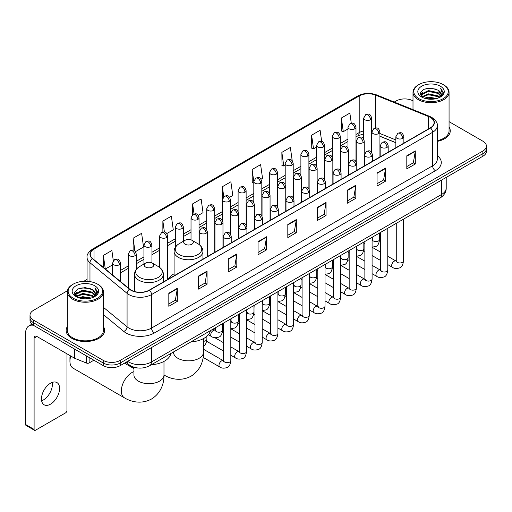 <?xml version="1.0" encoding="UTF-8"?>
<svg xmlns="http://www.w3.org/2000/svg" width="512" height="512" viewBox="0 0 512 512"><rect width="100%" height="100%" fill="white"/><g stroke="black" fill="none" stroke-linecap="round" stroke-linejoin="round"><path stroke-width="0.77" d="M174.086 273.811A21.235 12.262 0 0 0 168.23 279.174M395.859 142.739L379.93 136.301M138.234 368.032A12.019 6.938 180 0 1 129.229 365.088L125.894 362.342M67.45 290.739L33.536 310.323A12.019 6.938 0 0 0 30.01 315.232L30.01 320.467A12.019 6.938 0 0 0 33.536 325.37L103.232 365.613A12.019 6.938 0 0 0 120.23 365.613L482.88 156.237A12.019 6.938 0 0 0 486.4 151.328L486.4 148.71A12.019 6.938 0 0 1 482.88 153.619A12.019 6.938 0 0 0 486.4 148.71L486.4 146.093A12.019 6.938 0 0 0 482.88 141.19L449.062 121.664M30.01 315.232A12.019 6.938 0 0 0 33.536 320.134L103.232 360.378A12.019 6.938 0 0 0 120.23 360.378L120.23 362.995L482.88 153.619L120.23 362.995A12.019 6.938 0 0 1 103.232 362.995A12.019 6.938 0 0 0 120.23 362.995L120.23 365.613M33.536 320.134L33.536 322.752L103.232 362.995L33.536 322.752A12.019 6.938 0 0 1 30.01 317.85A12.019 6.938 0 0 0 33.536 322.752L33.536 325.37M67.347 326.579A19.232 11.104 0 0 0 66.15 330.445A19.232 11.104 0 0 0 71.782 338.291A19.232 11.104 0 0 0 92.742 340.698A19.232 11.104 0 0 0 104.614 330.445A19.232 11.104 0 0 0 103.411 326.579A19.232 11.104 0 0 1 104.614 330.445A19.232 11.104 0 0 1 92.742 340.698A19.232 11.104 0 0 1 71.782 338.291A19.232 11.104 0 0 1 66.15 330.445A19.232 11.104 0 0 1 67.347 326.579M430.323 117.389A12.819 7.405 180 0 1 434.08 122.624A12.819 7.405 180 0 1 430.323 127.853L149.267 290.118A12.819 7.405 180 0 1 129.702 289.133L92.595 258.541A12.819 7.405 180 0 1 90.278 254.291A12.819 7.405 180 0 1 94.035 249.056L359.2 95.962A12.819 7.405 180 0 1 375.622 95.136L428.614 116.557A12.819 7.405 180 0 1 430.323 117.389M430.547 117.254A13.139 7.59 0 0 0 428.794 116.403L375.802 94.982A13.139 7.59 0 0 0 358.976 95.834L93.805 248.928A13.139 7.59 0 0 0 92.333 258.643L129.44 289.242A13.139 7.59 0 0 0 149.498 290.253L430.547 127.987A13.139 7.59 0 0 0 430.547 117.254M168.819 293.197L168.819 306.285L177.318 301.376L177.318 288.288L168.819 293.197M168.819 303.962L175.366 300.179L177.286 288.723A3.206 1.85 -120 0 0 177.318 288.288M175.309 300.211L177.318 301.376M198.566 276.019L198.566 289.107L207.066 284.198L207.066 271.117L198.566 276.019M198.566 286.784L205.114 283.008L207.034 271.546A3.206 1.85 -120 0 0 207.066 271.117M205.056 283.04L207.066 284.198M228.314 258.848L228.314 271.93L236.813 267.027L236.813 253.939L228.314 258.848M228.314 269.613L234.861 265.83L236.781 254.374A3.206 1.85 -120 0 0 236.813 253.939M234.803 265.862L236.813 267.027M258.067 241.67L258.067 254.758L266.566 249.85L266.566 236.762L258.067 241.67M258.067 252.435L264.608 248.653L266.528 237.197A3.206 1.85 -120 0 0 266.566 236.762M264.55 248.691L266.566 249.85M406.81 155.795L406.81 168.883L415.309 163.974L415.309 150.886L406.81 155.795M406.81 166.56L413.357 162.778L415.27 151.322A3.206 1.85 -120 0 0 415.309 150.886M413.299 162.81L415.309 163.974M377.056 172.973L377.056 186.054L385.562 181.146L385.562 168.064L377.056 172.973M377.056 183.731L383.603 179.955L385.523 168.499A3.206 1.85 -120 0 0 385.562 168.064M383.546 179.987L385.562 181.146M347.309 190.144L347.309 203.232L355.808 198.323L355.808 185.235L347.309 190.144M347.309 200.909L353.856 197.133L355.776 185.67A3.206 1.85 -120 0 0 355.808 185.235M353.798 197.165L355.808 198.323M317.562 207.322L317.562 220.403L326.061 215.501L326.061 202.413L317.562 207.322M317.562 218.086L324.109 214.304L326.029 202.848A3.206 1.85 -120 0 0 326.061 202.413M324.051 214.336L326.061 215.501M287.814 224.493L287.814 237.581L296.314 232.672L296.314 219.59L287.814 224.493M287.814 235.258L294.362 231.482L296.275 220.026A3.206 1.85 -120 0 0 296.314 219.59M294.304 231.514L296.314 232.672M437.286 141.382A19.232 11.104 0 0 0 450.266 130.88A19.232 11.104 0 0 0 449.062 127.021A19.232 11.104 0 0 1 450.266 130.88A19.232 11.104 0 0 1 437.286 141.382M120.23 360.378L482.88 151.002A12.019 6.938 0 0 0 486.4 146.093M412.998 100.845A12.019 6.938 0 0 0 396.186 100.947L394.266 102.054M87.072 279.411L83.84 281.274M166.854 233.542L173.286 229.824L171.366 216.154L162.867 221.062L162.867 231.994M135.462 251.667L143.539 247.002L141.619 233.331L133.12 238.234L133.12 250.144M113.312 260.755L111.872 250.502L103.373 255.411L103.373 267.424M261.03 179.168L262.534 178.298L260.614 164.627L252.115 169.536L252.25 182.541M292.237 160.819L290.362 147.45L281.862 152.358L282.003 165.37M321.677 141.453L320.109 130.278L311.61 135.187L311.75 148.192M351.283 123.238L349.862 113.101L341.363 118.01L341.498 131.014M198.246 215.418L203.034 212.653L201.12 198.976L192.614 203.885L192.614 214.605M229.638 197.293L232.787 195.475L230.867 181.805L222.368 186.707L222.413 199.77M222.413 220.518L222.368 199.667M222.368 186.707L223.763 196.678M253.805 183.123L252.115 182.49M252.115 169.536L253.805 181.562A4.006 2.31 0 0 0 254.976 183.194A4.006 2.31 0 0 0 260.64 183.194A4.006 2.31 0 0 0 261.818 181.555C260.192 176.416 258.611 177.44 255.808 178.086A4.006 2.31 60 0 1 257.811 178.285A4.006 2.31 -120 0 1 260.64 183.194M281.862 152.358L283.782 166.035L285.197 165.216M283.782 166.035L281.862 165.318M311.61 135.187L313.53 148.858L316.589 147.091M313.53 148.858L311.61 148.141M341.363 118.01L343.277 131.68L347.981 128.966M343.277 131.68L341.363 130.963M192.614 203.885L194.029 213.926M162.867 221.062L164.403 231.994M133.12 238.234L134.925 251.072M105.344 269.05L112.538 264.896M103.373 255.411L105.28 268.992M418.848 98.656A17.229 9.946 0 0 0 443.213 98.656A17.229 9.946 0 0 0 443.213 84.589L443.782 84.915A18.029 10.413 0 0 1 449.062 92.282A18.029 10.413 0 0 1 437.933 101.894A18.029 10.413 0 0 1 418.285 99.642A18.029 10.413 0 0 1 412.998 92.282A18.029 10.413 0 0 1 418.285 84.915L418.848 84.589A17.229 9.946 0 0 0 418.848 98.656M437.286 140.646A18.029 10.413 0 0 0 449.062 130.88L449.062 92.282M424.282 98.189L428.442 97.12L436.87 98.477M425.472 98.547L428.442 97.939L435.635 98.778M421.702 96.838L428.442 93.85L438.112 95.891L439.674 97.184M422.106 97.19L428.442 94.669L438.112 96.71L439.238 97.574M421.133 96.294L421.357 94.125L428.442 90.579L438.112 92.621L440.762 95.629M421.043 95.898L421.357 94.944L428.442 91.398L438.112 93.44L440.576 96.019M439.136 97.658A10.016 5.786 0 0 0 441.05 94.259A10.016 5.786 0 0 0 438.112 90.17L441.043 94.458M440.384 86.227A13.222 7.635 0 0 0 421.709 86.208A13.222 7.635 0 0 0 421.626 96.986A13.222 7.635 0 0 0 421.683 97.024A13.222 7.635 0 0 0 440.442 96.986A13.222 7.635 0 0 0 440.384 86.227M438.112 90.17L430.918 88.019L423.52 89.382L420.09 93.254L422.368 97.389M439.955 97.254L443.155 93.203L443.219 92.474L440.614 88.134L442.253 92.998L439.245 97.606M443.782 84.915L443.213 84.589A17.229 9.946 0 0 0 418.848 84.589M440.614 88.134L443.213 92.64M423.347 89.466L427.878 88.346L435.994 89.075M420.224 94.733L421.702 93.568M424.954 92.186L427.878 91.622L435.706 92.262M424.954 95.456L427.878 94.893L435.706 95.533M425.555 98.573L427.878 98.163L435.622 98.784M420.141 94.406L422.566 92.685M421.427 96.608L422.566 95.955M185.107 244.205A4.806 2.778 0 0 0 191.91 244.205A4.806 2.778 0 0 0 191.91 240.282L197.882 243.725A13.248 7.648 0 0 1 197.882 254.547A13.248 7.648 0 0 1 179.142 254.547A13.248 7.648 0 0 1 179.142 243.725C175.878 245.664 174.189 248.237 174.086 251.45A14.426 8.326 0 0 0 178.31 257.338A14.426 8.326 0 0 0 194.029 259.142A14.426 8.326 0 0 0 202.931 251.45C202.829 248.237 201.139 245.664 197.882 243.725L191.91 240.282A4.806 2.778 0 0 0 185.107 240.282A4.806 2.778 0 0 0 185.107 244.205M190.899 341.914A22.035 12.723 0 0 0 210.419 330.65M70.771 356.032A15.027 8.672 120 0 0 69.939 361.28L69.939 358.003A11.021 6.362 -60 0 1 70.176 355.686M69.939 361.28A15.027 8.672 120 0 0 73.05 368.154L124.448 397.83A15.027 8.672 -60 0 1 122.144 385.786A15.027 8.672 -60 0 1 131.962 372.55A15.027 8.672 -60 0 1 133.933 371.622M145.555 267.04A4.806 2.778 0 0 0 152.358 267.04A4.806 2.778 0 0 0 152.358 263.117L158.33 266.56A13.248 7.648 0 0 1 158.33 277.382A13.248 7.648 0 0 1 139.59 277.382A13.248 7.648 0 0 1 139.59 266.56C136.326 268.499 134.637 271.072 134.534 274.285A14.426 8.326 0 0 0 138.758 280.173A14.426 8.326 0 0 0 154.477 281.978A14.426 8.326 0 0 0 163.379 274.285C163.277 271.072 161.594 268.499 158.33 266.56L152.358 263.117A4.806 2.778 0 0 0 145.555 263.117A4.806 2.778 0 0 0 145.555 267.04M151.347 364.749A22.035 12.723 0 0 0 170.867 353.478M52.243 382.413A12.819 7.405 -60 0 1 43.341 400A12.819 7.405 -60 0 1 41.632 400.8M50.534 404.147A12.819 7.405 120 0 0 58.906 392.851A12.819 7.405 120 0 0 56.941 382.579A12.819 7.405 120 0 0 50.534 383.213A12.819 7.405 120 0 0 42.157 394.509A12.819 7.405 120 0 0 44.122 404.787A12.819 7.405 120 0 0 50.534 404.147M89.133 357.472L89.133 362.95L93.882 360.211M33.395 325.293A16.026 9.254 -120 0 0 28.922 325.888A16.026 9.254 -120 0 0 25.6 333.222L25.6 424.499L34.099 429.408L34.099 338.131A4.006 2.31 60 0 1 34.931 336.294A4.006 2.31 60 0 1 36.934 336.493L74.49 358.176L74.49 349.018M34.099 429.408A2.003 1.158 120 0 0 34.515 430.323L26.016 425.414A2.003 1.158 -60 0 1 25.6 424.499M34.515 430.323A2.003 1.158 120 0 0 35.514 430.221L65.549 412.883A2.003 1.158 120 0 0 66.963 410.432L66.963 353.83M89.133 362.95A2.003 1.158 180 0 1 86.566 363.085L74.758 358.31A2.003 1.158 180 0 1 74.49 358.176M73.197 298.221A17.229 9.946 0 0 0 97.562 298.221A17.229 9.946 0 0 0 97.562 284.154A17.229 9.946 0 0 0 97.562 284.147L98.131 284.48A18.029 10.413 0 0 1 103.411 291.84A18.029 10.413 0 0 1 92.282 301.453A18.029 10.413 0 0 1 72.634 299.2A18.029 10.413 0 0 1 67.347 291.84A18.029 10.413 0 0 1 72.634 284.48L73.197 284.154A17.229 9.946 0 0 0 73.197 298.221M67.347 291.84L67.347 330.445A18.029 10.413 0 0 0 72.634 337.805A18.029 10.413 0 0 0 92.282 340.058A18.029 10.413 0 0 0 103.411 330.445L103.411 291.84M78.63 297.747L82.79 296.685L91.219 298.035M79.821 298.112L82.79 297.498L89.984 298.342L82.227 297.722L79.904 298.131M76.051 296.403L82.79 293.414L92.461 295.456L94.022 296.742M76.454 296.755L82.79 294.227L92.461 296.269L93.587 297.133M75.482 295.853L75.706 293.683L82.79 290.138L92.461 292.179L95.11 295.187M75.392 295.456L75.706 294.502L82.79 290.957L92.461 292.998L94.925 295.578M93.485 297.216A10.016 5.786 0 0 0 95.398 293.818A10.016 5.786 0 0 0 92.461 289.728L95.392 294.016M94.733 285.786A13.222 7.635 0 0 0 76.058 285.766A13.222 7.635 0 0 0 75.974 296.55A13.222 7.635 0 0 0 76.032 296.582A13.222 7.635 0 0 0 94.79 296.55A13.222 7.635 0 0 0 94.733 285.786M92.461 289.728L85.267 287.578L77.869 288.941L74.445 292.813L76.717 296.947M94.31 296.813L97.504 292.762L97.568 292.038L94.963 287.693L96.602 292.557L93.594 297.165M98.131 284.48L97.562 284.154A17.229 9.946 0 0 0 73.197 284.154M94.963 287.693L97.562 292.198M77.696 289.024L82.227 287.91L90.342 288.634M74.573 294.291L76.051 293.133M79.302 291.744L82.227 291.181L90.054 291.821M79.302 295.021L82.227 294.451L90.054 295.091M74.49 293.971L76.915 292.243M75.776 296.166L76.915 295.514M127.654 361.325A16.026 9.254 0 0 0 128.73 362.01A16.026 9.254 0 0 0 151.392 362.01L441.517 194.515A16.026 9.254 0 0 0 446.208 187.968C446.323 191.949 444.211 195.354 439.853 198.182L149.734 365.683A8.013 4.627 60 0 0 151.392 362.01L151.392 347.616M441.517 180.115L441.517 194.515A8.013 4.627 60 0 1 439.853 198.182M127.002 361.702A8.013 5.357 129.5 0 0 128.397 364.307L125.965 362.298M482.88 156.237L482.88 151.002M103.232 365.613L103.232 360.378M437.286 155.597A20.032 11.565 180 0 1 435.424 170.714L154.368 332.979A4.006 2.31 60 0 1 151.533 328.07L432.589 165.805A16.026 9.254 0 0 0 437.286 159.264L437.286 125.76A16.026 9.254 180 0 1 432.589 132.307A4.006 2.31 -120 0 0 430.547 127.987M154.368 332.979A20.032 11.565 180 0 1 126.035 332.979A20.032 11.565 180 0 1 123.795 331.43L103.411 314.63M129.44 289.242A4.006 2.682 129.5 0 0 127.072 293.338L127.072 326.835A16.026 9.254 0 0 0 128.87 328.07A16.026 9.254 0 0 0 151.533 328.07L151.533 294.573A16.026 9.254 180 0 1 127.072 293.338L89.971 262.739A16.026 9.254 180 0 1 87.072 257.434L87.072 281.286M437.286 125.76C437.818 123.258 435.974 120.467 431.763 117.382L429.651 116.365A4.006 1.875 112 0 0 428.794 116.403M429.651 116.365L376.659 94.938C370.022 92.589 363.725 92.934 357.76 95.962A4.006 2.31 60 0 1 358.976 95.834M93.805 248.928A4.006 2.31 -120 0 0 92.595 249.056C88.435 252.045 86.592 254.835 87.072 257.434M92.333 258.643A4.006 2.682 129.5 0 0 89.971 262.739L89.971 281.594M376.659 94.938A4.006 1.875 112 0 0 375.802 94.982M149.498 290.253A4.006 2.31 60 0 1 151.533 294.573L432.589 132.307L432.589 165.805A4.006 2.31 60 0 0 435.424 170.714M103.411 307.322L127.072 326.835A4.006 2.682 -50.5 0 1 123.795 331.43M94.035 249.056L94.035 259.725M428.614 116.557L428.614 128.845M375.622 95.136L375.622 127.949M395.859 139.955L379.93 133.517M372.096 130.778A12.819 7.405 0 0 0 371.686 130.707M363.674 130.931A12.819 7.405 0 0 0 359.2 132.608L355.994 134.458M359.2 95.962L359.2 132.608A7.213 4.166 60 0 1 357.709 135.91L355.994 136.896M347.981 139.085L340.294 143.52M332.282 148.147L324.602 152.582M316.589 157.21L308.902 161.645M300.89 166.272L293.21 170.707M285.197 175.334L277.51 179.77M269.498 184.397L261.818 188.832M253.805 193.459L246.118 197.894M238.106 202.515L230.426 206.95M222.413 211.578L214.726 216.013M206.714 220.64L199.034 225.075M191.021 229.702L183.334 234.138M175.322 238.765L167.642 243.2M159.629 247.827L151.942 252.262M143.93 256.89L136.25 261.325M128.237 265.952L120.55 270.387M287.814 224.909L296.275 220.026M317.562 207.738L326.029 202.848M347.309 190.56L355.776 185.67M377.056 173.382L385.523 168.499M406.81 156.211L415.27 151.322M258.067 242.086L266.528 237.197M228.314 259.258L236.781 254.374M198.566 276.435L207.034 271.546M168.819 293.613L177.286 288.723M203.533 338.573L203.533 352.166A15.027 8.672 180 0 1 199.136 358.298A15.027 8.672 180 0 1 177.882 358.298A15.027 8.672 180 0 1 173.485 352.166L173.517 352.755M164 374.995A15.027 8.672 -60 0 1 163.981 374.982L164 374.995C170.432 378.944 180.858 381.722 191.04 376.186C200.934 370.131 203.738 359.712 203.533 352.166M163.981 361.408L163.981 375.002A15.027 8.672 180 0 1 159.584 381.133A15.027 8.672 180 0 1 138.336 381.133A15.027 8.672 180 0 1 133.933 375.002L133.965 375.59M402.701 138.342A4.006 2.31 0 0 0 403.872 136.704C402.246 131.565 400.666 132.589 397.862 133.235A4.006 2.31 60 0 1 399.866 133.434A4.006 2.31 -120 0 1 402.701 138.342A4.006 2.31 0 0 1 397.03 138.342A4.006 2.31 0 0 1 395.859 136.704L397.862 133.235M387.776 264.621L392.397 267.29A3.603 2.08 -60 0 1 391.846 264.397A3.603 2.08 -60 0 1 394.202 261.222A3.603 2.08 -60 0 1 394.362 261.133A3.603 2.08 -60 0 1 396 261.043L387.776 256.288M396.467 261.402L396.147 261.67L396.262 260.89A3.603 2.08 -0 0 0 397.318 262.362A3.603 2.08 -0 0 0 402.253 262.451A3.603 2.08 -0 0 0 403.475 260.89C402.976 265.082 401.683 267.418 399.584 267.91C396.57 268.826 394.176 268.621 392.397 267.29M387.002 147.405A4.006 2.31 0 0 0 388.179 145.766C386.554 140.627 384.973 141.651 382.17 142.298A4.006 2.31 60 0 1 384.173 142.496A4.006 2.31 -120 0 1 387.002 147.405A4.006 2.31 0 0 1 381.338 147.405A4.006 2.31 0 0 1 380.166 145.766L382.17 142.298M372.083 273.683L376.704 276.346A3.603 2.08 -60 0 1 376.147 273.459A3.603 2.08 -60 0 1 378.502 270.278A3.603 2.08 -60 0 1 378.662 270.195A3.603 2.08 -60 0 1 380.307 270.106L372.083 265.35M380.768 270.464L380.448 270.733L380.563 269.952A3.603 2.08 -0 0 0 381.619 271.424A3.603 2.08 -0 0 0 386.554 271.514A3.603 2.08 -0 0 0 387.776 269.952C387.283 274.144 385.984 276.48 383.885 276.973C380.87 277.888 378.477 277.677 376.704 276.346M371.309 156.467A4.006 2.31 0 0 0 372.48 154.829C370.854 149.69 369.274 150.714 366.47 151.36A4.006 2.31 60 0 1 368.474 151.558A4.006 2.31 -120 0 1 371.309 156.467A4.006 2.31 0 0 1 365.638 156.467A4.006 2.31 0 0 1 364.467 154.829L366.47 151.36M356.384 282.746L361.005 285.408A3.603 2.08 -60 0 1 360.454 282.522A3.603 2.08 -60 0 1 362.81 279.341A3.603 2.08 -60 0 1 362.97 279.258A3.603 2.08 -60 0 1 364.608 279.162L356.384 274.413M365.075 279.526L364.755 279.795L364.87 279.014A3.603 2.08 -0 0 0 365.926 280.486A3.603 2.08 -0 0 0 370.861 280.576A3.603 2.08 -0 0 0 372.083 279.014C371.584 283.206 370.291 285.542 368.192 286.035C365.178 286.95 362.784 286.739 361.005 285.408M355.61 165.53A4.006 2.31 0 0 0 356.787 163.891C355.162 158.752 353.581 159.776 350.778 160.422A4.006 2.31 60 0 1 352.781 160.621A4.006 2.31 -120 0 1 355.61 165.53A4.006 2.31 0 0 1 349.946 165.53A4.006 2.31 0 0 1 348.774 163.891L350.778 160.422M340.691 291.808L345.312 294.47A3.603 2.08 -60 0 1 344.755 291.584A3.603 2.08 -60 0 1 347.11 288.403A3.603 2.08 -60 0 1 347.27 288.32A3.603 2.08 -60 0 1 348.915 288.224L340.691 283.475M349.376 288.589L349.056 288.858L349.171 288.077A3.603 2.08 -0 0 0 350.227 289.549A3.603 2.08 -0 0 0 355.162 289.638A3.603 2.08 -0 0 0 356.384 288.077C355.891 292.262 354.592 294.605 352.493 295.098C349.478 296.013 347.085 295.802 345.312 294.47M339.917 174.592A4.006 2.31 0 0 0 341.088 172.954C339.462 167.814 337.882 168.838 335.078 169.485A4.006 2.31 60 0 1 337.082 169.683A4.006 2.31 -120 0 1 339.917 174.592A4.006 2.31 0 0 1 334.246 174.592A4.006 2.31 0 0 1 333.075 172.954L335.078 169.485M324.992 300.864L329.613 303.533A3.603 2.08 -60 0 1 329.062 300.646A3.603 2.08 -60 0 1 331.418 297.466A3.603 2.08 -60 0 1 331.578 297.382A3.603 2.08 -60 0 1 333.222 297.286L324.992 292.538M333.683 297.651L333.363 297.92L333.478 297.139A3.603 2.08 -0 0 0 334.534 298.611A3.603 2.08 -0 0 0 339.469 298.701A3.603 2.08 -0 0 0 340.691 297.139C340.192 301.325 338.899 303.667 336.8 304.16C333.786 305.075 331.392 304.864 329.613 303.533M324.218 183.648A4.006 2.31 0 0 0 325.395 182.016C323.77 176.877 322.189 177.901 319.386 178.547A4.006 2.31 60 0 1 321.389 178.746A4.006 2.31 -120 0 1 324.218 183.648A4.006 2.31 0 0 1 318.554 183.648A4.006 2.31 0 0 1 317.382 182.016L319.386 178.547M309.299 309.926L313.92 312.595A3.603 2.08 -60 0 1 313.363 309.709A3.603 2.08 -60 0 1 315.718 306.528A3.603 2.08 -60 0 1 315.878 306.445A3.603 2.08 -60 0 1 317.523 306.349L309.299 301.6M317.99 306.714L317.664 306.982L317.779 306.202A3.603 2.08 -0 0 0 318.835 307.674A3.603 2.08 -0 0 0 323.77 307.763A3.603 2.08 -0 0 0 324.992 306.202C324.499 310.387 323.2 312.73 321.101 313.216C318.086 314.138 315.693 313.926 313.92 312.595M308.525 192.71A4.006 2.31 0 0 0 309.696 191.078C308.07 185.939 306.49 186.963 303.686 187.61A4.006 2.31 60 0 1 305.69 187.808A4.006 2.31 -120 0 1 308.525 192.71A4.006 2.31 0 0 1 302.854 192.71A4.006 2.31 0 0 1 301.683 191.078L303.686 187.61M293.6 318.989L298.221 321.658A3.603 2.08 -60 0 1 297.67 318.771A3.603 2.08 -60 0 1 300.026 315.59A3.603 2.08 -60 0 1 300.186 315.507A3.603 2.08 -60 0 1 301.83 315.411L293.6 310.662M302.291 315.776L301.971 316.045L302.086 315.264A3.603 2.08 -0 0 0 303.142 316.736A3.603 2.08 -0 0 0 308.077 316.826A3.603 2.08 -0 0 0 309.299 315.264C308.8 319.45 307.507 321.792 305.408 322.278C302.394 323.2 300 322.989 298.221 321.658M292.826 201.773A4.006 2.31 0 0 0 294.003 200.141C292.378 195.002 290.797 196.026 287.994 196.672A4.006 2.31 60 0 1 289.997 196.87A4.006 2.31 -120 0 1 292.826 201.773A4.006 2.31 0 0 1 287.162 201.773A4.006 2.31 0 0 1 285.99 200.141L287.994 196.672M277.907 328.051L282.528 330.72A3.603 2.08 -60 0 1 281.971 327.834A3.603 2.08 -60 0 1 284.326 324.653A3.603 2.08 -60 0 1 284.486 324.57A3.603 2.08 -60 0 1 286.131 324.474L277.907 319.725M286.598 324.838L286.272 325.107L286.387 324.326A3.603 2.08 -0 0 0 287.443 325.798A3.603 2.08 -0 0 0 292.378 325.888A3.603 2.08 -0 0 0 293.6 324.326C293.107 328.512 291.808 330.854 289.709 331.341C286.694 332.256 284.301 332.051 282.528 330.72M277.133 210.835A4.006 2.31 0 0 0 278.304 209.203C276.678 204.064 275.098 205.088 272.294 205.728A4.006 2.31 60 0 1 274.298 205.926A4.006 2.31 -120 0 1 277.133 210.835A4.006 2.31 0 0 1 271.462 210.835A4.006 2.31 0 0 1 270.291 209.203L272.294 205.728M262.208 337.114L266.829 339.782A3.603 2.08 -60 0 1 266.278 336.896A3.603 2.08 -60 0 1 268.634 333.715A3.603 2.08 -60 0 1 268.794 333.626A3.603 2.08 -60 0 1 270.438 333.536L262.208 328.787M270.899 333.901L270.579 334.17L270.694 333.389A3.603 2.08 -0 0 0 271.75 334.861A3.603 2.08 -0 0 0 276.685 334.95A3.603 2.08 -0 0 0 277.907 333.389C277.408 337.574 276.115 339.917 274.016 340.403C271.002 341.318 268.608 341.114 266.829 339.782M261.434 219.898A4.006 2.31 0 0 0 262.611 218.266C260.986 213.126 259.405 214.144 256.602 214.79A4.006 2.31 60 0 1 258.605 214.989A4.006 2.31 -120 0 1 261.434 219.898A4.006 2.31 0 0 1 255.77 219.898A4.006 2.31 0 0 1 254.598 218.266L256.602 214.79M246.515 346.176L251.136 348.845A3.603 2.08 -60 0 1 250.579 345.952A3.603 2.08 -60 0 1 252.934 342.778A3.603 2.08 -60 0 1 253.094 342.688A3.603 2.08 -60 0 1 254.739 342.598L246.515 337.85M255.206 342.963L254.88 343.226L254.995 342.451A3.603 2.08 -0 0 0 256.051 343.923A3.603 2.08 -0 0 0 260.986 344.013A3.603 2.08 -0 0 0 262.208 342.451C261.715 346.637 260.416 348.979 258.317 349.466C255.302 350.381 252.909 350.176 251.136 348.845M245.741 228.96A4.006 2.31 0 0 0 246.912 227.328C245.286 222.182 243.706 223.206 240.902 223.853A4.006 2.31 60 0 1 242.906 224.051A4.006 2.31 -120 0 1 245.741 228.96A4.006 2.31 0 0 1 240.077 228.96A4.006 2.31 0 0 1 238.899 227.328L240.902 223.853M230.816 355.238L235.437 357.907A3.603 2.08 -60 0 1 234.886 355.014A3.603 2.08 -60 0 1 237.242 351.84A3.603 2.08 -60 0 1 237.402 351.75A3.603 2.08 -60 0 1 239.046 351.661L230.816 346.912M239.507 352.026L239.187 352.288L239.302 351.514A3.603 2.08 -0 0 0 240.358 352.986A3.603 2.08 -0 0 0 245.293 353.075A3.603 2.08 -0 0 0 246.515 351.514C246.016 355.699 244.723 358.035 242.624 358.528C239.61 359.443 237.216 359.238 235.437 357.907M230.042 238.022A4.006 2.31 0 0 0 231.219 236.384C229.594 231.245 228.013 232.269 225.21 232.915A4.006 2.31 60 0 1 227.213 233.114A4.006 2.31 -120 0 1 230.042 238.022A4.006 2.31 0 0 1 224.378 238.022A4.006 2.31 0 0 1 223.206 236.384L225.21 232.915M203.155 357.389L219.744 366.97A3.603 2.08 -60 0 1 219.187 364.077A3.603 2.08 -60 0 1 221.542 360.902A3.603 2.08 -60 0 1 221.702 360.813A3.603 2.08 -60 0 1 223.347 360.723L203.533 349.286M223.814 361.088L223.488 361.35L223.603 360.576A3.603 2.08 -0 0 0 224.659 362.048A3.603 2.08 -0 0 0 229.594 362.138A3.603 2.08 -0 0 0 230.816 360.576C230.323 364.762 229.024 367.098 226.925 367.59C223.91 368.506 221.517 368.301 219.744 366.97M378.758 133.581A4.006 2.31 0 0 0 379.93 131.942C378.304 126.803 376.723 127.827 373.92 128.474A4.006 2.31 60 0 1 375.923 128.672A4.006 2.31 -120 0 1 378.758 133.581A4.006 2.31 0 0 1 373.094 133.581A4.006 2.31 0 0 1 371.917 131.942L373.92 128.474M372.525 240.026L372.205 240.294L372.32 239.514A3.603 2.08 -0 0 0 373.376 240.986A3.603 2.08 -0 0 0 378.31 241.075A3.603 2.08 -0 0 0 379.533 239.514C379.04 243.699 377.741 246.042 375.642 246.528L372.083 247.13M363.066 142.643A4.006 2.31 0 0 0 364.237 141.005C362.611 135.866 361.03 136.89 358.227 137.536A4.006 2.31 60 0 1 360.23 137.734A4.006 2.31 -120 0 1 363.066 142.643A4.006 2.31 0 0 1 357.395 142.643A4.006 2.31 0 0 1 356.224 141.005L358.227 137.536M356.832 249.088L356.506 249.35L356.621 248.576A3.603 2.08 -0 0 0 357.677 250.048A3.603 2.08 -0 0 0 362.618 250.138A3.603 2.08 -0 0 0 363.834 248.576C363.341 252.762 362.048 255.104 359.942 255.59L356.384 256.192M347.366 151.706A4.006 2.31 0 0 0 348.538 150.067C346.912 144.928 345.331 145.952 342.528 146.598A4.006 2.31 60 0 1 344.531 146.797A4.006 2.31 -120 0 1 347.366 151.706A4.006 2.31 0 0 1 341.702 151.706A4.006 2.31 0 0 1 340.525 150.067L342.528 146.598M341.133 258.15L340.813 258.413L340.928 257.638A3.603 2.08 -0 0 0 341.984 259.11A3.603 2.08 -0 0 0 346.918 259.2A3.603 2.08 -0 0 0 348.141 257.638C347.648 261.824 346.349 264.16 344.25 264.653L340.691 265.254M331.674 160.768A4.006 2.31 0 0 0 332.845 159.13C331.219 153.99 329.638 155.014 326.835 155.661A4.006 2.31 60 0 1 328.838 155.859A4.006 2.31 -120 0 1 331.674 160.768A4.006 2.31 0 0 1 326.003 160.768A4.006 2.31 0 0 1 324.832 159.13L326.835 155.661M325.44 267.213L325.114 267.475L325.229 266.701A3.603 2.08 -0 0 0 326.291 268.173A3.603 2.08 -0 0 0 331.226 268.262A3.603 2.08 -0 0 0 332.442 266.701C331.949 270.886 330.656 273.222 328.55 273.715L324.992 274.31M315.974 169.83A4.006 2.31 0 0 0 317.146 168.192C315.52 163.053 313.939 164.077 311.136 164.723A4.006 2.31 60 0 1 313.139 164.922A4.006 2.31 -120 0 1 315.974 169.83A4.006 2.31 0 0 1 310.31 169.83A4.006 2.31 0 0 1 309.133 168.192L311.136 164.723M309.741 276.275L309.421 276.538L309.536 275.763A3.603 2.08 -0 0 0 310.592 277.235A3.603 2.08 -0 0 0 315.526 277.325A3.603 2.08 -0 0 0 316.749 275.763C316.256 279.949 314.957 282.285 312.858 282.778L309.299 283.373M300.282 178.893A4.006 2.31 0 0 0 301.453 177.254C299.827 172.115 298.246 173.139 295.443 173.786A4.006 2.31 60 0 1 297.446 173.984A4.006 2.31 -120 0 1 300.282 178.893A4.006 2.31 0 0 1 294.611 178.893A4.006 2.31 0 0 1 293.44 177.254L295.443 173.786M294.048 285.338L293.722 285.6L293.837 284.826A3.603 2.08 -0 0 0 294.899 286.298A3.603 2.08 -0 0 0 299.834 286.387A3.603 2.08 -0 0 0 301.05 284.826C300.557 289.011 299.264 291.347 297.165 291.84L293.6 292.435M284.582 187.955A4.006 2.31 0 0 0 285.76 186.317C284.128 181.178 282.547 182.202 279.744 182.848A4.006 2.31 60 0 1 281.747 183.046A4.006 2.31 -120 0 1 284.582 187.955A4.006 2.31 0 0 1 278.918 187.955A4.006 2.31 0 0 1 277.741 186.317L279.744 182.848M278.349 294.394L278.029 294.662L278.144 293.882A3.603 2.08 -0 0 0 279.2 295.354A3.603 2.08 -0 0 0 284.134 295.443A3.603 2.08 -0 0 0 285.357 293.882C284.864 298.074 283.565 300.41 281.466 300.902L277.907 301.498M268.89 197.018A4.006 2.31 0 0 0 270.061 195.379C268.435 190.24 266.854 191.264 264.051 191.91A4.006 2.31 60 0 1 266.054 192.109A4.006 2.31 -120 0 1 268.89 197.018A4.006 2.31 0 0 1 263.219 197.018A4.006 2.31 0 0 1 262.048 195.379L264.051 191.91M262.656 303.456L262.33 303.725L262.451 302.944A3.603 2.08 -0 0 0 263.507 304.416A3.603 2.08 -0 0 0 268.442 304.506A3.603 2.08 -0 0 0 269.658 302.944C269.165 307.136 267.872 309.472 265.773 309.965L262.208 310.56M253.19 206.074A4.006 2.31 0 0 0 254.368 204.442C252.736 199.302 251.162 200.326 248.352 200.973A4.006 2.31 60 0 1 250.355 201.171A4.006 2.31 -120 0 1 253.19 206.074A4.006 2.31 0 0 1 247.526 206.074A4.006 2.31 0 0 1 246.349 204.442L248.352 200.973M246.957 312.518L246.637 312.787L246.752 312.006A3.603 2.08 -0 0 0 247.808 313.478A3.603 2.08 -0 0 0 252.742 313.568A3.603 2.08 -0 0 0 253.965 312.006C253.472 316.198 252.173 318.534 250.074 319.027L246.515 319.622M237.498 215.136A4.006 2.31 0 0 0 238.669 213.504C237.043 208.365 235.462 209.389 232.659 210.035A4.006 2.31 60 0 1 234.662 210.234A4.006 2.31 -120 0 1 237.498 215.136A4.006 2.31 0 0 1 231.827 215.136A4.006 2.31 0 0 1 230.656 213.504L232.659 210.035M231.264 321.581L230.938 321.85L231.059 321.069A3.603 2.08 -0 0 0 232.115 322.541A3.603 2.08 -0 0 0 237.05 322.63A3.603 2.08 -0 0 0 238.266 321.069C237.773 325.261 236.48 327.597 234.381 328.09L230.816 328.685M221.798 224.198A4.006 2.31 0 0 0 222.976 222.566C221.344 217.427 219.77 218.451 216.96 219.098A4.006 2.31 60 0 1 218.963 219.296A4.006 2.31 -120 0 1 221.798 224.198A4.006 2.31 0 0 1 216.134 224.198A4.006 2.31 0 0 1 214.957 222.566L216.96 219.098M215.565 330.643L215.245 330.912L215.36 330.131A3.603 2.08 -0 0 0 216.416 331.603A3.603 2.08 -0 0 0 221.35 331.693A3.603 2.08 -0 0 0 222.573 330.131C222.08 334.323 220.781 336.659 218.682 337.152C215.667 338.067 213.274 337.856 211.494 336.525A3.603 2.08 -60 0 1 210.752 334.874A3.603 2.08 -60 0 1 213.459 330.374A3.603 2.08 -60 0 1 215.104 330.278L213.075 329.114M206.106 233.261A4.006 2.31 0 0 0 207.277 231.629C205.651 226.49 204.07 227.514 201.267 228.16A4.006 2.31 60 0 1 203.27 228.358A4.006 2.31 -120 0 1 206.106 233.261A4.006 2.31 0 0 1 200.435 233.261A4.006 2.31 0 0 1 199.264 231.629L201.267 228.16M203.533 341.274A3.603 2.08 -0 0 0 205.658 340.755A3.603 2.08 -0 0 0 206.874 339.194C206.381 343.379 205.088 345.722 202.989 346.214M370.515 119.757A4.006 2.31 0 0 0 371.686 118.125C370.061 112.986 368.48 114.01 365.677 114.656A4.006 2.31 60 0 1 367.68 114.854A4.006 2.31 -120 0 1 370.515 119.757A4.006 2.31 0 0 1 364.851 119.757A4.006 2.31 0 0 1 363.674 118.125L365.677 114.656M354.816 128.819A4.006 2.31 0 0 0 355.994 127.187C354.368 122.048 352.787 123.072 349.984 123.718A4.006 2.31 60 0 1 351.987 123.917A4.006 2.31 -120 0 1 354.816 128.819A4.006 2.31 0 0 1 349.152 128.819A4.006 2.31 0 0 1 347.981 127.187L349.984 123.718M339.123 137.882A4.006 2.31 0 0 0 340.294 136.25C338.669 131.11 337.088 132.134 334.285 132.774A4.006 2.31 60 0 1 336.288 132.973A4.006 2.31 -120 0 1 339.123 137.882A4.006 2.31 0 0 1 333.459 137.882A4.006 2.31 0 0 1 332.282 136.25L334.285 132.774M323.424 146.944A4.006 2.31 0 0 0 324.602 145.312C322.976 140.173 321.395 141.19 318.592 141.837A4.006 2.31 60 0 1 320.595 142.035A4.006 2.31 -120 0 1 323.424 146.944A4.006 2.31 0 0 1 317.76 146.944A4.006 2.31 0 0 1 316.589 145.312L318.592 141.837M307.731 156.006A4.006 2.31 0 0 0 308.902 154.368C307.277 149.229 305.696 150.253 302.893 150.899A4.006 2.31 60 0 1 304.896 151.098A4.006 2.31 -120 0 1 307.731 156.006A4.006 2.31 0 0 1 302.067 156.006A4.006 2.31 0 0 1 300.89 154.368L302.893 150.899M292.032 165.069A4.006 2.31 0 0 0 293.21 163.43C291.584 158.291 290.003 159.315 287.2 159.962A4.006 2.31 60 0 1 289.203 160.16A4.006 2.31 -120 0 1 292.032 165.069A4.006 2.31 0 0 1 286.368 165.069A4.006 2.31 0 0 1 285.197 163.43L287.2 159.962M276.339 174.131A4.006 2.31 0 0 0 277.51 172.493C275.885 167.354 274.304 168.378 271.501 169.024A4.006 2.31 60 0 1 273.504 169.222A4.006 2.31 -120 0 1 276.339 174.131A4.006 2.31 0 0 1 270.675 174.131A4.006 2.31 0 0 1 269.498 172.493L271.501 169.024M244.947 192.256A4.006 2.31 0 0 0 246.118 190.618C244.493 185.478 242.912 186.502 240.109 187.149A4.006 2.31 60 0 1 242.112 187.347A4.006 2.31 -120 0 1 244.947 192.256A4.006 2.31 0 0 1 239.283 192.256A4.006 2.31 0 0 1 238.106 190.618L240.109 187.149M229.248 201.318A4.006 2.31 0 0 0 230.426 199.68C228.8 194.541 227.219 195.565 224.416 196.211A4.006 2.31 60 0 1 226.419 196.41A4.006 2.31 -120 0 1 229.248 201.318A4.006 2.31 0 0 1 223.584 201.318A4.006 2.31 0 0 1 222.413 199.68L224.416 196.211M213.555 210.381A4.006 2.31 0 0 0 214.726 208.742C213.101 203.603 211.52 204.627 208.717 205.274A4.006 2.31 60 0 1 210.72 205.472A4.006 2.31 -120 0 1 213.555 210.381A4.006 2.31 0 0 1 207.891 210.381A4.006 2.31 0 0 1 206.714 208.742L208.717 205.274M197.856 219.443A4.006 2.31 0 0 0 199.034 217.805C197.408 212.666 195.827 213.69 193.024 214.336A4.006 2.31 60 0 1 195.027 214.534A4.006 2.31 -120 0 1 197.856 219.443A4.006 2.31 0 0 1 192.192 219.443A4.006 2.31 0 0 1 191.021 217.805L193.024 214.336M182.163 228.506A4.006 2.31 0 0 0 183.334 226.867C181.709 221.728 180.128 222.752 177.325 223.398A4.006 2.31 60 0 1 179.328 223.597A4.006 2.31 -120 0 1 182.163 228.506A4.006 2.31 0 0 1 176.499 228.506A4.006 2.31 0 0 1 175.322 226.867L177.325 223.398M166.464 237.562A4.006 2.31 0 0 0 167.642 235.93C166.016 230.79 164.435 231.814 161.632 232.461A4.006 2.31 60 0 1 163.635 232.659A4.006 2.31 -120 0 1 166.464 237.562A4.006 2.31 0 0 1 160.8 237.562A4.006 2.31 0 0 1 159.629 235.93L161.632 232.461M150.771 246.624A4.006 2.31 0 0 0 151.942 244.992C150.317 239.853 148.736 240.877 145.933 241.523A4.006 2.31 60 0 1 147.936 241.722A4.006 2.31 -120 0 1 150.771 246.624A4.006 2.31 0 0 1 145.107 246.624A4.006 2.31 0 0 1 143.93 244.992L145.933 241.523M135.072 255.686A4.006 2.31 0 0 0 136.25 254.054C134.624 248.915 133.043 249.939 130.24 250.586A4.006 2.31 60 0 1 132.243 250.784A4.006 2.31 -120 0 1 135.072 255.686A4.006 2.31 0 0 1 129.408 255.686A4.006 2.31 0 0 1 128.237 254.054L130.24 250.586M119.379 264.749A4.006 2.31 0 0 0 120.55 263.117C118.925 257.978 117.344 259.002 114.541 259.648A4.006 2.31 60 0 1 116.544 259.846A4.006 2.31 -120 0 1 119.379 264.749A4.006 2.31 0 0 1 113.715 264.749A4.006 2.31 0 0 1 112.538 263.117L114.541 259.648M34.099 338.131L36.934 336.493M74.758 349.171L74.758 358.31M86.566 363.085L86.566 355.994M149.734 365.683C143.283 368.922 136.838 368.922 130.387 365.683L128.397 364.307M446.208 187.968L446.208 177.408M357.76 95.962L92.595 249.056M363.674 133.882L357.709 135.91M347.981 141.523L340.294 145.958M332.282 150.586L324.602 155.021M316.589 159.648L308.902 164.083M300.89 168.71L293.21 173.146M285.197 177.773L277.51 182.208M269.498 186.835L261.818 191.27M253.805 195.898L246.118 200.333M238.106 204.96L230.426 209.395M222.413 214.022L214.726 218.458M206.714 223.078L199.034 227.514M191.021 232.141L183.334 236.576M175.322 241.203L167.642 245.638M159.629 250.266L151.942 254.701M143.93 259.328L136.25 263.763M128.237 268.39L120.55 272.826M395.859 142.656L379.93 136.218M421.018 96.154L421.018 95.488M412.998 109.632L412.998 92.282M202.931 259.136L202.931 251.45M174.086 275.795L174.086 251.45M185.107 240.282L179.142 243.725M163.981 375.002C164.186 382.547 161.382 392.966 151.494 399.021C141.306 404.557 130.88 401.779 124.448 397.83M163.379 281.971L163.379 274.285M134.534 291.526L134.534 274.285M145.555 263.117L139.59 266.56M133.933 368.608L124.486 363.155M133.933 367.386L133.933 375.002M396.736 261.331L396 261.043M403.475 219.187L403.475 260.89M403.872 143.13L403.872 136.704M380.563 260.454L372.083 255.558M364.87 251.392L363.622 250.675M396.262 223.354L396.262 260.89M395.859 147.75L395.859 136.704M380.563 252.128L372.083 247.232M381.037 270.394L380.307 270.106M387.776 228.25L387.776 269.952M388.179 152.186L388.179 145.766M364.87 269.517L356.384 264.621M349.171 260.454L347.923 259.738M380.563 232.41L380.563 269.952M380.166 156.813L380.166 145.766M364.87 261.19L356.384 256.288M365.344 279.456L364.608 279.162M372.083 237.312L372.083 279.014M372.48 161.248L372.48 154.829M349.171 278.579L340.691 273.683M333.478 269.517L332.23 268.794M364.87 241.472L364.87 279.014M364.467 165.875L364.467 154.829M349.171 270.253L340.691 265.35M349.645 288.518L348.915 288.224M356.384 246.374L356.384 288.077M356.787 170.31L356.787 163.891M333.478 287.642L324.992 282.746M317.779 278.579L316.531 277.856M349.171 250.534L349.171 288.077M348.774 174.938L348.774 163.891M333.478 279.315L324.992 274.413M333.952 297.581L333.222 297.286M340.691 255.437L340.691 297.139M341.088 179.373L341.088 172.954M317.779 296.704L309.299 291.808M302.086 287.642L300.838 286.918M333.478 259.597L333.478 297.139M333.075 184L333.075 172.954M317.779 288.378L309.299 283.475M318.253 306.637L317.523 306.349M324.992 264.499L324.992 306.202M325.395 188.435L325.395 182.016M302.086 305.766L293.6 300.864M286.387 296.704L285.139 295.981M317.779 268.659L317.779 306.202M317.382 193.062L317.382 182.016M302.086 297.44L293.6 292.538M302.56 315.699L301.83 315.411M309.299 273.555L309.299 315.264M309.696 197.498L309.696 191.078M286.387 314.829L277.907 309.926M270.694 305.766L269.446 305.043M302.086 277.722L302.086 315.264M301.683 202.125L301.683 191.078M286.387 306.496L277.907 301.6M286.861 324.762L286.131 324.474M293.6 282.618L293.6 324.326M294.003 206.56L294.003 200.141M270.694 323.891L262.208 318.989M254.995 314.829L253.747 314.106M286.387 286.784L286.387 324.326M285.99 211.187L285.99 200.141M270.694 315.558L262.208 310.662M271.168 333.824L270.438 333.536M277.907 291.68L277.907 333.389M278.304 215.622L278.304 209.203M254.995 332.954L246.515 328.051M239.302 323.891L238.054 323.168M270.694 295.846L270.694 333.389M270.291 220.25L270.291 209.203M254.995 324.621L246.515 319.725M255.469 342.886L254.739 342.598M262.208 300.742L262.208 342.451M262.611 224.685L262.611 218.266M239.302 342.016L230.816 337.114M223.603 332.954L222.355 332.23M215.36 328.192L215.014 327.994M254.995 304.909L254.995 342.451M254.598 229.312L254.598 218.266M239.302 333.683L230.816 328.787M239.776 351.949L239.046 351.661M246.515 309.805L246.515 351.514M246.912 233.747L246.912 227.328M223.603 351.072L206.662 341.293M239.302 313.971L239.302 351.514M238.899 238.374L238.899 227.328M223.603 342.746L214.899 337.722M224.077 361.011L223.347 360.723M230.816 318.867L230.816 360.576M231.219 242.81L231.219 236.384M223.603 323.034L223.603 360.576M223.206 247.437L223.206 236.384M372.794 239.949L372.064 239.661M379.533 233.011L379.533 239.514M379.93 156.947L379.93 131.942M372.32 237.171L372.32 239.514M364.87 243.834L363.834 243.238M371.917 152.781L371.917 131.942M357.101 249.011L356.365 248.723M363.834 242.074L363.834 248.576M364.237 166.01L364.237 141.005M356.621 246.234L356.621 248.576M349.171 252.896L348.141 252.301M356.224 161.843L356.224 141.005M341.402 258.074L340.672 257.786M348.141 251.13L348.141 257.638M348.538 175.072L348.538 150.067M340.928 255.296L340.928 257.638M333.478 261.958L332.442 261.363M340.525 170.906L340.525 150.067M325.709 267.136L324.973 266.848M332.442 260.192L332.442 266.701M332.845 184.134L332.845 159.13M325.229 264.358L325.229 266.701M317.779 271.021L316.749 270.426M324.832 179.968L324.832 159.13M310.01 276.198L309.28 275.91M316.749 269.254L316.749 275.763M317.146 193.197L317.146 168.192M309.536 273.421L309.536 275.763M302.086 280.083L301.05 279.488M309.133 189.03L309.133 168.192M294.317 285.261L293.581 284.973M301.05 278.317L301.05 284.826M301.453 202.259L301.453 177.254M293.837 282.483L293.837 284.826M286.387 289.146L285.357 288.55M293.44 198.093L293.44 177.254M278.618 294.323L277.888 294.035M285.357 287.379L285.357 293.882M285.76 211.322L285.76 186.317M278.144 291.546L278.144 293.882M270.694 298.208L269.658 297.613M277.741 207.155L277.741 186.317M262.925 303.386L262.189 303.098M269.658 296.442L269.658 302.944M270.061 220.384L270.061 195.379M262.451 300.608L262.451 302.944M254.995 307.27L253.965 306.675M262.048 216.218L262.048 195.379M247.226 312.448L246.496 312.16M253.965 305.504L253.965 312.006M254.368 229.446L254.368 204.442M246.752 309.67L246.752 312.006M239.302 316.333L238.266 315.738M246.349 225.28L246.349 204.442M231.533 321.51L230.797 321.216M238.266 314.566L238.266 321.069M238.669 238.509L238.669 213.504M231.059 318.733L231.059 321.069M223.603 325.395L222.573 324.8M230.656 234.342L230.656 213.504M215.834 330.573L215.104 330.278M222.573 323.629L222.573 330.131M222.976 247.571L222.976 222.566M215.36 327.795L215.36 330.131M211.494 336.525L208.403 334.739M214.957 252.192L214.957 222.566M206.874 336.294L206.874 339.194M207.277 256.627L207.277 231.629M199.264 244.646L199.264 231.629M371.686 152.435L371.686 118.125M363.674 138.963L363.674 118.125M355.994 161.498L355.994 127.187M347.981 148.026L347.981 127.187M340.294 170.56L340.294 136.25M332.282 157.082L332.282 136.25M324.602 179.622L324.602 145.312M316.589 166.144L316.589 145.312M308.902 188.685L308.902 154.368M300.89 175.206L300.89 154.368M293.21 197.747L293.21 163.43M285.197 184.269L285.197 163.43M277.51 206.81L277.51 172.493M269.498 193.331L269.498 172.493M261.818 215.872L261.818 181.555M253.805 202.394L253.805 181.555L255.808 178.086M246.118 224.934L246.118 190.618M238.106 211.456L238.106 190.618M230.426 233.997L230.426 199.68M214.726 251.93L214.726 208.742M206.714 229.581L206.714 208.742M199.034 244.474L199.034 217.805M191.021 239.872L191.021 217.805M183.334 241.306L183.334 226.867M175.322 247.27L175.322 226.867M167.642 279.11L167.642 235.93M159.629 267.418L159.629 235.93M151.942 262.899L151.942 244.992M143.93 264.051L143.93 244.992M136.25 269.414L136.25 254.054M128.237 287.923L128.237 254.054M120.55 281.587L120.55 263.117M112.538 274.982L112.538 263.117M28.922 325.888L31.878 324.179M75.366 295.712L75.366 295.046"/></g></svg>
